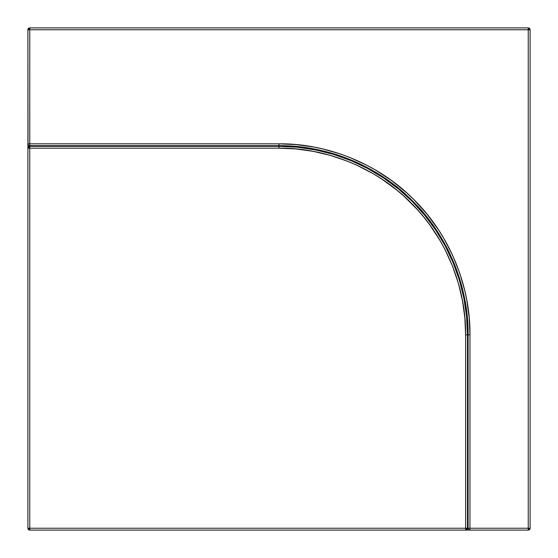 <?xml version="1.0" encoding="UTF-8"?>
<svg xmlns="http://www.w3.org/2000/svg" width="558" height="558" viewBox="0 0 558 558"><rect width="100%" height="100%" fill="white"/><g stroke="black" fill="none" stroke-linecap="round" stroke-linejoin="round"><path stroke-width="0.84" d="M279 146.322A188.478 188.478 0 0 1 467.478 334.8L466.572 316.323L463.858 298.028L459.367 280.088L453.131 262.672L445.221 245.952L435.714 230.084L424.694 215.228L412.278 201.522L398.572 189.106L383.716 178.086L367.848 168.579L351.128 160.669L333.712 154.433L315.772 149.942L297.477 147.228L279 146.322L29.762 146.322L29.762 148.177L279 148.177L279 146.322L279 148.177C322.873 147.598 374.432 165.719 410.96 202.84C448.088 239.375 466.202 290.927 465.623 334.8L467.478 334.8C468.085 290.599 449.762 238.364 412.278 201.522C375.436 164.038 323.201 145.715 279 146.322L29.762 146.322L29.762 145.701L279 145.701L279 143.838L29.762 143.838L29.762 145.701L279 145.701C323.34 145.094 375.75 163.473 412.711 201.089C450.327 238.05 468.706 290.46 468.099 334.8L469.962 334.8C470.561 289.937 452.015 237.136 414.029 199.771C376.657 161.785 323.863 143.239 279 143.838L279 145.701L297.533 146.608M467.478 334.8L465.623 334.8L465.623 528.238L467.478 528.238L467.478 334.8L467.478 528.238L465.623 530.1L465.623 334.8L464.863 318.032L462.505 300.839L458.418 283.45L452.517 266.103L444.775 249.084L440.213 240.791L429.751 224.797L423.885 217.174L417.614 209.843L403.957 196.186L396.626 189.915L381.121 178.602L373.009 173.587L356.262 164.924L347.697 161.283L330.35 155.382L312.961 151.295L295.768 148.937L279 148.177L27.9 148.177L29.762 146.322L29.762 530.1L27.9 528.238L467.478 528.238A1.862 1.862 0 0 1 465.623 530.1L465.623 528.238L29.762 528.238L29.762 148.177L27.9 148.177L28.214 147.145M467.192 316.267L468.099 334.8L468.099 528.238L467.478 528.238L467.165 529.27M279 145.701A189.099 189.099 0 0 1 468.099 334.8L468.099 528.238L469.962 528.238L469.962 334.8L468.099 334.8M528.238 29.762L528.238 27.9L530.1 29.762L27.9 29.762L29.762 27.9L29.762 145.701A1.862 1.862 0 0 1 27.9 143.838L279 143.838L296.159 144.613L313.749 147.026L322.636 148.895L340.443 153.994L349.294 157.244L366.704 165.175L375.199 169.841L391.563 180.541L406.859 192.963L414.029 199.771L427.254 214.439L438.832 230.308L443.959 238.601L452.824 255.738L459.806 273.357L464.905 291.164L466.774 300.051L469.187 317.642L469.962 334.8L469.962 528.238L528.238 528.238L528.238 29.762L528.238 528.238L530.1 528.238L528.238 530.1L528.238 528.238L530.1 528.238L530.1 29.762L528.238 29.762L528.238 27.9L29.762 27.9L29.762 29.762L528.238 29.762M28.444 146.866L29.762 146.322L29.762 145.701A1.862 1.862 0 0 1 27.9 143.838L27.9 528.238L29.762 528.238L29.762 530.1L469.962 530.1A1.862 1.862 0 0 1 468.099 528.238L469.962 528.238L469.962 530.1L528.238 530.1L528.238 528.238L469.962 528.238L469.962 530.1L468.929 529.786L469.962 530.1A1.862 1.862 0 0 1 468.099 528.238L467.478 528.238M28.04 147.465L27.9 29.762L27.935 144.201L27.9 143.838L29.762 143.838L29.762 29.762L27.9 29.762A1.862 1.862 0 0 1 29.762 27.9L528.238 27.9A1.862 1.862 0 0 1 530.1 29.762L530.1 528.238A1.862 1.862 0 0 1 528.238 530.1L29.762 530.1A1.862 1.862 0 0 1 27.9 528.238L27.9 148.177A1.862 1.862 0 0 1 29.762 146.322L29.4 146.356M27.935 144.201L28.04 144.55M27.935 147.814L27.9 148.177M468.929 529.786L468.134 528.6"/></g></svg>
